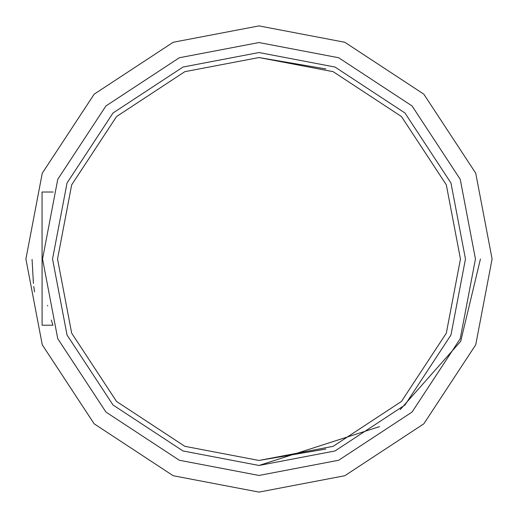 <?xml version="1.0" encoding="UTF-8"?>
<svg xmlns="http://www.w3.org/2000/svg" width="518" height="518" viewBox="0 0 518 518"><rect width="100%" height="100%" fill="white"/><g stroke="black" fill="none" stroke-linecap="round" stroke-linejoin="round"><path stroke-width="0.78" d="M42.547 258.78L42.554 257.789M32.058 259.453L33.424 283.398M33.787 286.48L34.531 291.925M53.173 192.016L42.049 192.023L42.094 325.22L52.927 325.22L51.347 320.072L52.927 325.22M47.585 305.413L47.714 306.008M475.453 259L460.249 179.325L412.056 105.944L338.675 57.751L259 42.547L179.325 57.751L105.944 105.944L57.751 179.325L42.547 259L57.751 338.675L105.944 412.056L179.325 460.249L259 475.453L338.675 460.249L412.056 412.056L460.249 338.675L475.453 259M25.9 259L42.269 173.2L94.172 94.172L173.2 42.269L259 25.9L344.8 42.269L423.828 94.172L475.731 173.2L492.1 259L475.731 344.8L423.828 423.828L344.8 475.731L259 492.1L173.2 475.731L94.172 423.828L42.269 344.8L25.9 259M400.213 409.615L460.696 341.336L480.445 259M465.462 259L450.964 334.997L404.992 404.992L334.997 450.964L259 465.462L183.003 450.964L113.008 404.992L67.036 334.997L52.538 259L67.036 183.003L113.008 113.008L183.003 67.036L259 52.538L334.997 67.036L404.992 113.008L450.964 183.003L465.462 259M379.545 426.618L259 465.462L183.003 450.964L113.008 404.992L67.036 334.997L52.538 259M325.854 68.952L259 57.537L184.842 71.678L116.544 116.544L71.678 184.842L57.537 259L71.678 333.158L116.544 401.456L184.842 446.322L259 460.463L325.854 449.048M460.463 259L446.322 184.842L401.456 116.544L333.158 71.678L259 57.537L184.842 71.678L116.544 116.544L71.678 184.842L57.537 259L71.678 333.158L116.544 401.456L184.842 446.322L259 460.463L333.158 446.322L401.456 401.456L446.322 333.158L460.463 259"/></g></svg>
